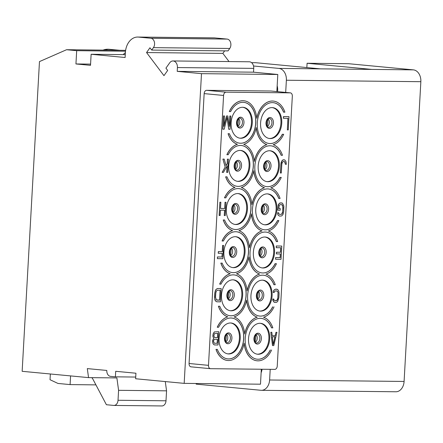 <?xml version="1.0" encoding="UTF-8"?>
<svg xmlns="http://www.w3.org/2000/svg" width="443" height="443" viewBox="0 0 443 443"><rect width="100%" height="100%" fill="white"/><g stroke="black" fill="none" stroke-linecap="round" stroke-linejoin="round"><path stroke-width="0.66" d="M223.311 219.972L224.59 219.983L223.311 219.972A22.111 15.04 95.4 0 0 232.614 230.587A22.111 15.04 95.4 0 0 222.137 240.986L223.41 241.003A20.511 13.949 -84.6 0 1 236.496 231.767A20.511 13.949 -84.6 0 1 248.44 253.507A20.511 13.949 -84.6 0 1 232.614 272.611A20.511 13.949 -84.6 0 1 222.176 263.125L220.819 263.103A22.111 15.04 95.4 0 0 230.122 273.719A22.111 15.04 95.4 0 0 219.645 284.118L221.002 284.14A20.511 13.949 -84.6 0 1 234.081 274.909A20.511 13.949 -84.6 0 1 246.031 296.649A20.511 13.949 -84.6 0 1 230.199 315.748A20.511 13.949 -84.6 0 1 219.767 306.263L218.41 306.24A22.111 15.04 95.4 0 0 227.708 316.856A22.111 15.04 95.4 0 0 217.236 327.255L218.587 327.277A20.511 13.949 -84.6 0 1 231.672 318.046A20.511 13.949 -84.6 0 1 243.617 339.787A20.511 13.949 -84.6 0 1 227.791 358.885A20.511 13.949 -84.6 0 1 217.352 349.4L215.996 349.377A22.111 15.04 95.4 0 0 227.558 360.469A22.111 15.04 95.4 0 0 227.597 360.475M204.157 93.611L189.067 363.498L208.492 365.342A3.328 2.265 95.4 0 0 210.442 368.681A3.328 2.265 95.4 0 0 210.569 368.687L274.787 369.384A3.328 2.265 95.4 0 0 277.24 366.09L292.33 96.197A3.328 2.265 95.4 0 0 290.381 92.864A3.328 2.265 95.4 0 0 290.248 92.858L226.03 92.161A3.328 2.265 95.4 0 0 223.582 95.455L204.157 93.611A3.328 2.265 -84.6 0 1 206.61 90.317L270.828 91.009L290.248 92.858M208.492 365.342L223.582 95.455M270.308 138.57A15.522 10.56 95.4 0 0 281.72 123.641A15.522 10.56 95.4 0 0 272.639 107.632A15.522 10.56 95.4 0 0 272.041 107.599A15.522 10.56 95.4 0 0 260.622 122.528A15.522 10.56 95.4 0 0 269.704 138.543A15.522 10.56 95.4 0 0 270.308 138.57M267.893 181.708A15.522 10.56 95.4 0 0 279.311 166.784A15.522 10.56 95.4 0 0 270.23 150.77A15.522 10.56 95.4 0 0 269.626 150.736A15.522 10.56 95.4 0 0 258.214 165.665A15.522 10.56 95.4 0 0 267.29 181.68A15.522 10.56 95.4 0 0 267.893 181.708M265.484 224.85A15.522 10.56 95.4 0 0 276.897 209.921A15.522 10.56 95.4 0 0 267.816 193.907A15.522 10.56 95.4 0 0 267.212 193.879A15.522 10.56 95.4 0 0 255.799 208.808A15.522 10.56 95.4 0 0 264.881 224.817A15.522 10.56 95.4 0 0 265.484 224.85M263.07 267.987A15.522 10.56 95.4 0 0 274.483 253.058A15.522 10.56 95.4 0 0 265.407 237.049A15.522 10.56 95.4 0 0 264.803 237.016A15.522 10.56 95.4 0 0 253.39 251.945A15.522 10.56 95.4 0 0 262.466 267.954A15.522 10.56 95.4 0 0 263.07 267.987M260.661 311.124A15.522 10.56 95.4 0 0 272.074 296.195A15.522 10.56 95.4 0 0 262.992 280.186A15.522 10.56 95.4 0 0 262.389 280.153A15.522 10.56 95.4 0 0 250.976 295.082A15.522 10.56 95.4 0 0 260.058 311.091A15.522 10.56 95.4 0 0 260.661 311.124M258.247 354.262A15.522 10.56 95.4 0 0 269.66 339.332A15.522 10.56 95.4 0 0 260.584 323.324A15.522 10.56 95.4 0 0 259.98 323.29A15.522 10.56 95.4 0 0 248.567 338.219A15.522 10.56 95.4 0 0 257.643 354.228A15.522 10.56 95.4 0 0 258.247 354.262M240.842 138.255A15.522 10.56 95.4 0 0 252.255 123.326A15.522 10.56 95.4 0 0 243.174 107.311A15.522 10.56 95.4 0 0 242.576 107.284A15.522 10.56 95.4 0 0 231.157 122.213A15.522 10.56 95.4 0 0 240.239 138.222A15.522 10.56 95.4 0 0 240.842 138.255M238.428 181.392A15.522 10.56 95.4 0 0 249.846 166.463A15.522 10.56 95.4 0 0 240.765 150.454A15.522 10.56 95.4 0 0 240.161 150.421A15.522 10.56 95.4 0 0 228.749 165.35A15.522 10.56 95.4 0 0 237.83 181.359A15.522 10.56 95.4 0 0 238.428 181.392M236.019 224.529A15.522 10.56 95.4 0 0 247.432 209.6A15.522 10.56 95.4 0 0 238.351 193.591A15.522 10.56 95.4 0 0 237.753 193.558A15.522 10.56 95.4 0 0 226.334 208.487A15.522 10.56 95.4 0 0 235.416 224.496A15.522 10.56 95.4 0 0 236.019 224.529M233.605 267.666A15.522 10.56 95.4 0 0 245.018 252.737A15.522 10.56 95.4 0 0 235.942 236.728A15.522 10.56 95.4 0 0 235.338 236.695A15.522 10.56 95.4 0 0 223.925 251.624A15.522 10.56 95.4 0 0 233.001 267.633A15.522 10.56 95.4 0 0 233.605 267.666M231.196 310.803A15.522 10.56 95.4 0 0 242.609 295.874A15.522 10.56 95.4 0 0 233.527 279.865A15.522 10.56 95.4 0 0 232.924 279.832A15.522 10.56 95.4 0 0 221.511 294.761A15.522 10.56 95.4 0 0 230.593 310.776A15.522 10.56 95.4 0 0 231.196 310.803M228.782 353.946A15.522 10.56 95.4 0 0 240.195 339.017A15.522 10.56 95.4 0 0 231.119 323.002A15.522 10.56 95.4 0 0 230.515 322.975A15.522 10.56 95.4 0 0 219.102 337.898A15.522 10.56 95.4 0 0 228.178 353.913A15.522 10.56 95.4 0 0 228.782 353.946M257.211 359.201A20.511 13.949 95.4 0 0 270.252 349.964L270.335 349.97A20.511 13.949 -84.6 0 1 257.256 359.207A20.511 13.949 -84.6 0 1 245.306 337.466A20.511 13.949 -84.6 0 1 261.137 318.362A20.511 13.949 -84.6 0 1 271.57 327.848L271.493 327.842A20.511 13.949 95.4 0 0 261.093 318.362M259.626 316.064A20.511 13.949 95.4 0 0 272.666 306.827L272.75 306.833A20.511 13.949 -84.6 0 1 259.664 316.069A20.511 13.949 -84.6 0 1 247.72 294.324A20.511 13.949 -84.6 0 1 263.546 275.225A20.511 13.949 -84.6 0 1 273.984 284.711L275.258 284.727A22.111 15.04 95.4 0 0 265.961 274.112A22.111 15.04 95.4 0 0 276.432 263.712L275.158 263.696A20.511 13.949 -84.6 0 1 262.079 272.927A20.511 13.949 -84.6 0 1 250.129 251.187A20.511 13.949 -84.6 0 1 265.961 232.088A20.511 13.949 -84.6 0 1 276.393 241.573L277.672 241.59A22.111 15.04 95.4 0 0 268.369 230.975A22.111 15.04 95.4 0 0 278.846 220.57L277.573 220.559A20.511 13.949 -84.6 0 1 264.488 229.79A20.511 13.949 -84.6 0 1 252.543 208.049A20.511 13.949 -84.6 0 1 268.369 188.951A20.511 13.949 -84.6 0 1 278.808 198.436L280.081 198.447A22.111 15.04 95.4 0 0 270.784 187.838A22.111 15.04 95.4 0 0 281.255 177.433L279.982 177.421A20.511 13.949 -84.6 0 1 266.902 186.653A20.511 13.949 -84.6 0 1 254.952 164.912A20.511 13.949 -84.6 0 1 270.784 145.813A20.511 13.949 -84.6 0 1 281.216 155.299L282.496 155.31A22.111 15.04 95.4 0 0 273.193 144.695A22.111 15.04 95.4 0 0 283.67 134.295L282.396 134.284A20.511 13.949 -84.6 0 1 269.311 143.515A20.511 13.949 -84.6 0 1 257.366 121.775A20.511 13.949 -84.6 0 1 273.193 102.671A20.511 13.949 -84.6 0 1 283.631 112.162L284.904 112.173A22.111 15.04 95.4 0 0 273.348 101.082A22.111 15.04 95.4 0 0 256.779 118.325A22.111 15.04 95.4 0 0 243.883 100.766A22.111 15.04 95.4 0 0 229.374 111.575L230.648 111.586A20.511 13.949 -84.6 0 1 243.728 102.355A20.511 13.949 -84.6 0 1 255.677 124.095A20.511 13.949 -84.6 0 1 239.846 143.194A20.511 13.949 -84.6 0 1 229.413 133.708L228.139 133.697A22.111 15.04 95.4 0 0 237.437 144.313A22.111 15.04 95.4 0 0 226.96 154.712L228.234 154.723A20.511 13.949 -84.6 0 1 241.319 145.492A20.511 13.949 -84.6 0 1 253.263 167.232A20.511 13.949 -84.6 0 1 237.437 186.337A20.511 13.949 -84.6 0 1 226.999 176.846L225.725 176.835A22.111 15.04 95.4 0 0 235.023 187.45A22.111 15.04 95.4 0 0 224.551 197.849L225.825 197.86A20.511 13.949 -84.6 0 1 238.904 188.629A20.511 13.949 -84.6 0 1 250.854 210.37A20.511 13.949 -84.6 0 1 235.023 229.474A20.511 13.949 -84.6 0 1 224.59 219.983M273.984 284.711L273.901 284.705A20.511 13.949 95.4 0 0 263.507 275.219M262.034 272.927A20.511 13.949 95.4 0 0 275.075 263.69L276.432 263.712M276.393 241.573L276.316 241.568A20.511 13.949 95.4 0 0 265.916 232.082M264.449 229.79A20.511 13.949 95.4 0 0 277.49 220.553L278.846 220.57M278.808 198.436L278.725 198.431A20.511 13.949 95.4 0 0 268.331 188.945M266.863 186.647A20.511 13.949 95.4 0 0 279.904 177.41L281.255 177.433M281.216 155.299L281.139 155.288A20.511 13.949 95.4 0 0 270.739 145.808M269.272 143.51A20.511 13.949 95.4 0 0 282.313 134.273L283.67 134.295M283.631 112.162L283.548 112.151A20.511 13.949 95.4 0 0 273.154 102.671M273.303 101.082A22.111 15.04 95.4 0 0 273.265 101.076A22.111 15.04 95.4 0 0 256.752 118.054M243.838 100.76A22.111 15.04 95.4 0 0 243.8 100.755A22.111 15.04 95.4 0 0 229.291 111.564L229.374 111.575M239.807 143.194A20.511 13.949 95.4 0 0 255.594 124.09A20.511 13.949 95.4 0 0 243.689 102.35M226.96 154.712L226.882 154.701A22.111 15.04 95.4 0 1 237.354 144.302A22.111 15.04 95.4 0 1 228.056 133.686L229.413 133.708M237.398 186.331A20.511 13.949 95.4 0 0 253.186 167.227A20.511 13.949 95.4 0 0 241.274 145.487M224.551 197.849L224.468 197.844A22.111 15.04 95.4 0 1 234.945 187.439A22.111 15.04 95.4 0 1 225.642 176.823L226.999 176.846M234.984 229.468A20.511 13.949 95.4 0 0 250.771 210.364A20.511 13.949 95.4 0 0 238.866 188.629M223.233 219.966A22.111 15.04 95.4 0 0 232.531 230.576A22.111 15.04 95.4 0 0 222.059 240.981L222.137 240.986M232.569 272.606A20.511 13.949 95.4 0 0 248.362 253.501A20.511 13.949 95.4 0 0 236.451 231.767M230.161 315.743A20.511 13.949 95.4 0 0 245.948 296.638A20.511 13.949 95.4 0 0 234.042 274.904M227.746 358.88A20.511 13.949 95.4 0 0 243.539 339.775A20.511 13.949 95.4 0 0 231.628 318.041M244.148 343.497A22.111 15.04 95.4 0 0 257.023 360.785A22.111 15.04 95.4 0 0 257.062 360.79M275.158 335.7L272.218 335.678L271.803 332.278L270.817 332.261L272.495 345.562L273.785 345.584L276.941 332.333L275.956 332.316L275.158 335.7L272.218 335.667M218.77 331.707L214.29 331.934L213.122 333.9L212.845 336.154L213.626 338.424L212.59 340.673L213.022 343.79L214.318 344.931L218.028 344.981L218.77 331.707L214.368 331.94L213.205 333.906L212.922 336.165L213.703 338.435L212.873 339.836L212.607 341.813L213.105 343.796L214.401 344.942M276.775 290.863L277.772 291.715L278.027 292.568L277.877 297.934L276.831 300.465L274.915 300.731M273.813 299.031L272.827 299.008L272.899 300.426L274.012 302.132L276.194 302.447L277.6 301.611L278.863 297.951L279.101 293.715L278.791 291.167L277.678 289.462L275.574 289.157L274.167 289.988L273.503 291.112L273.27 292.524L274.178 292.535L274.378 291.688L275.48 290.852L277.429 291.156L278.104 292.574L277.96 297.945L277.396 299.917L276.288 300.753L274.931 300.736L273.918 299.878L273.813 299.031L272.91 299.019L273.519 301.567L274.832 302.431M276.936 289.174L275.496 289.152L274.09 289.982L273.42 291.106L273.27 292.524M221.179 288.57L217.474 288.52L216.068 289.357L215.398 290.475L214.8 293.011L214.567 297.247L214.877 299.795L215.42 300.93L216.732 301.794L220.437 301.844L221.179 288.57L217.552 288.531L216.145 289.362L215.481 290.486L214.883 293.022L214.717 298.671L215.497 300.941L216.81 301.805M280.685 247.742L280.43 252.255L276.504 252.211L276.41 253.905L280.419 253.955L280.214 257.627L275.679 257.577L275.585 259.271L281.023 259.332L281.765 246.059L276.327 246.003L276.233 247.692L280.762 247.742L280.513 252.261L276.582 252.222L276.487 253.917M280.336 253.955L280.131 257.621L275.596 257.571L275.585 259.271M281.765 246.059L276.244 245.992L276.233 247.692M223.593 245.428L222.602 245.411L222.259 251.624L218.327 251.585L218.233 253.28L222.242 253.33L222.037 257.001L217.502 256.951L217.408 258.646L222.851 258.701L223.593 245.428L222.685 245.422L222.336 251.635L218.41 251.591L218.316 253.285M222.159 253.33L221.954 256.99L217.424 256.94L217.408 258.646M281.759 202.894L279.55 203.149L278.243 204.827L277.794 210.192L280.142 210.226L280.236 208.531L278.874 208.515L279.201 205.414L280.303 204.577L282.252 204.876L283.016 207.429L282.568 212.795L281.731 214.196L279.754 214.462L278.741 213.598L278.636 212.751L277.733 212.74L277.805 214.157L278.348 215.292L279.66 216.156L281.787 215.896L283.094 214.213L283.686 211.676L283.852 206.028L282.501 203.187L280.402 202.883L278.99 203.714L278.11 205.962L277.872 210.198M280.236 208.531L278.874 208.509M281.598 204.588L282.595 205.441L282.85 206.294L282.7 211.66L281.654 214.19L279.738 214.451M278.636 212.751L277.65 212.734L277.722 214.146L278.265 215.287L279.66 216.156M224.573 210.187L224.274 215.547L225.26 215.564L226.002 202.29L225.016 202.274L224.667 208.487L220.52 208.443M225.016 202.274L224.751 208.498L220.52 208.448L220.869 202.235L219.878 202.218L219.135 215.492L220.121 215.508L220.426 210.143L224.656 210.192L224.357 215.558M284.173 159.757L282.717 160.017L282.08 160.576L281.045 162.825L280.325 172.991L281.316 173.008L281.803 164.253L282.368 162.282L283.47 161.446L284.666 161.739L285.43 164.292L286.339 164.303L286.023 161.756L284.91 160.05L283.57 159.751L282.158 160.582L280.895 164.242L280.408 172.997M284.013 161.451L285.004 162.304L285.43 164.292M227.037 166.081L226.683 172.41L227.674 172.427L228.416 159.153L227.425 159.137L227.176 163.655L226.057 165.532M227.425 159.137L227.253 163.661L226.085 165.627L224.186 159.109L222.895 159.087L225.171 167.022L222.153 172.36L223.444 172.382L227.132 165.92L226.766 172.416M289.002 116.647L283.481 116.581L283.387 118.275L288 118.331L287.352 129.91L288.26 129.921L289.002 116.647L283.559 116.587L283.465 118.281M287.917 118.331L287.352 129.91M224.479 115.95L223.494 115.928L222.751 129.201L224.191 129.223L227.121 117.389L228.726 129.273L230.083 129.29L230.825 116.016L229.923 116.005L229.336 126.454L227.807 115.983L226.594 115.972L223.898 126.399L224.479 115.95L223.577 115.939L222.835 129.212M227.071 117.6L228.726 129.273M230.825 116.016L229.839 116L229.275 126.056M227.807 115.983L226.517 115.961L223.92 125.989M189.067 363.498A3.328 2.265 95.4 0 0 191.022 366.837A3.328 2.265 95.4 0 0 191.149 366.843M153.433 47.645L229.74 48.47L228.007 50.901L151.7 50.076L153.433 47.645A5.543 4.059 -89.4 0 0 154.33 41.808A5.543 4.059 -89.4 0 0 150.841 38.264L138.46 37.09A16.635 12.171 -89.4 0 0 137.712 37.051A16.635 12.171 -89.4 0 0 125.391 52.529L125.114 57.507L91.125 54.273L90.51 65.337L75.941 63.953L76.683 50.679L66.566 49.716L39.466 61.599L22.15 371.306L88.55 377.619L87.31 368.604L106.802 370.453A5.543 4.059 -89.4 0 0 110.54 376.373L115.396 376.832L115.706 371.3L135.935 373.222L135.624 378.754L184.177 383.367L260.484 384.192L261.32 369.235M276.847 91.579L277.8 74.485L201.493 73.66L177.217 71.351L177.427 67.557A6.18 4.519 -89.4 0 0 172.986 60.957A6.18 4.519 -89.4 0 0 169.691 62.84L165.926 68.133L167.664 70.443L163.96 75.653L146.555 52.556L222.862 53.382L229.025 61.56M184.177 383.367L201.493 73.66M277.8 74.485L253.523 72.176L253.734 68.383A6.18 4.519 -89.4 0 0 249.293 61.782L172.986 60.957M371.821 69.413L413.374 69.867L348.641 63.714L307.088 63.26L371.821 69.413L320.45 68.859L255.711 62.707L251.585 62.662M307.088 63.26L306.844 67.569M277.168 85.804A11.086 8.118 90.6 0 1 277.661 90.533L277.595 91.651M262.04 369.246A11.086 8.118 90.6 0 1 261.126 372.746M285.691 92.415L286.372 80.238A11.086 8.118 -89.4 0 0 278.896 68.41L253.523 65.996M196.199 383.5L196.16 384.136L260.899 390.283A11.086 8.118 -89.4 0 0 261.398 390.311A11.086 8.118 -89.4 0 0 269.61 379.994L270.208 369.335M413.374 69.867A11.086 8.118 90.6 0 1 420.85 81.695L404.094 381.451A11.086 8.118 90.6 0 1 395.881 391.767L261.398 390.311M70.581 375.908L70.094 384.596L57.955 383.444L50.031 379.712L50.347 373.986M229.74 48.47A5.543 4.059 -89.4 0 0 230.637 42.633A5.543 4.059 -89.4 0 0 227.148 39.089L214.766 37.915A16.635 12.171 -89.4 0 0 214.013 37.877L137.712 37.051M224.651 50.867L222.862 53.382M151.7 50.076L149.961 47.766L146.555 52.556M253.523 72.176L177.217 71.351M88.55 377.619L116.88 377.923L118.586 390.316L166.557 390.837L165.283 381.573M166.557 390.837L166.003 400.793A5.543 4.059 90.6 0 1 161.894 405.949L113.923 405.434A5.543 4.059 90.6 0 1 113.674 405.417L106.392 404.725L93.163 379.64A11.086 8.118 90.6 0 0 91.812 377.652M118.586 390.316L118.026 400.273A5.543 4.059 90.6 0 1 113.923 405.434M70.094 384.596L95.926 384.878M135.719 377.054L115.396 376.832M125.618 50.358L66.566 49.716M125.502 51.205L76.683 50.679M125.386 52.645A13.307 9.048 95.4 0 0 123.287 54.622M125.275 54.644L91.125 54.273M90.577 64.113L75.941 63.953M260.174 323.296A15.522 10.56 95.4 0 1 268.829 339.554A15.522 10.56 95.4 0 1 257.438 354.184A15.522 10.56 -84.6 0 1 257.239 354.178M262.588 280.159A15.522 10.56 95.4 0 1 271.238 296.417A15.522 10.56 95.4 0 1 259.853 311.047A15.522 10.56 -84.6 0 1 259.653 311.041M265.003 237.022A15.522 10.56 95.4 0 1 273.652 253.28A15.522 10.56 95.4 0 1 262.262 267.91A15.522 10.56 -84.6 0 1 262.068 267.904M267.411 193.884A15.522 10.56 95.4 0 1 276.061 210.143A15.522 10.56 95.4 0 1 264.676 224.773A15.522 10.56 -84.6 0 1 264.477 224.767M269.826 150.742A15.522 10.56 95.4 0 1 278.475 167A15.522 10.56 95.4 0 1 267.085 181.636A15.522 10.56 -84.6 0 1 266.891 181.63M272.235 107.605A15.522 10.56 95.4 0 1 280.884 123.863A15.522 10.56 95.4 0 1 269.499 138.493A15.522 10.56 -84.6 0 1 269.3 138.487M230.709 322.975A15.522 10.56 95.4 0 1 239.364 339.238A15.522 10.56 95.4 0 1 227.973 353.868A15.522 10.56 -84.6 0 1 227.774 353.863M233.123 279.838A15.522 10.56 95.4 0 1 241.773 296.096A15.522 10.56 95.4 0 1 230.388 310.726A15.522 10.56 -84.6 0 1 230.188 310.726M235.538 236.7A15.522 10.56 95.4 0 1 244.187 252.959A15.522 10.56 95.4 0 1 232.796 267.589A15.522 10.56 -84.6 0 1 232.603 267.583M237.946 193.563A15.522 10.56 95.4 0 1 246.596 209.821A15.522 10.56 95.4 0 1 235.211 224.451A15.522 10.56 -84.6 0 1 235.011 224.446M240.361 150.426A15.522 10.56 95.4 0 1 249.01 166.684A15.522 10.56 95.4 0 1 237.62 181.314A15.522 10.56 -84.6 0 1 237.426 181.309M242.77 107.289A15.522 10.56 95.4 0 1 251.425 123.547A15.522 10.56 95.4 0 1 240.034 138.177A15.522 10.56 -84.6 0 1 239.835 138.172M215.996 349.377L216.079 349.383A22.111 15.04 95.4 0 0 227.636 360.475A22.111 15.04 95.4 0 0 244.204 343.231A22.111 15.04 95.4 0 0 257.101 360.796A22.111 15.04 95.4 0 0 271.609 349.987M216.079 349.383L217.352 349.4M227.708 316.856L227.791 316.861A22.111 15.04 95.4 0 0 217.314 327.261M218.41 306.24L218.488 306.246A22.111 15.04 95.4 0 0 227.791 316.861M218.488 306.246L219.767 306.263M230.122 273.719L230.199 273.724A22.111 15.04 95.4 0 0 219.728 284.124M220.819 263.103L220.902 263.109A22.111 15.04 95.4 0 0 230.199 273.724M220.902 263.109L222.176 263.125M271.57 327.848L272.844 327.864A22.111 15.04 95.4 0 0 263.546 317.249A22.111 15.04 95.4 0 0 274.023 306.849M243.728 144.379A22.111 15.04 95.4 0 0 256.264 127.54A22.111 15.04 95.4 0 0 266.902 144.628A22.111 15.04 95.4 0 0 254.365 161.462A22.111 15.04 95.4 0 0 243.728 144.379M241.319 187.516A22.111 15.04 95.4 0 0 253.85 170.682A22.111 15.04 95.4 0 0 264.488 187.766A22.111 15.04 95.4 0 0 251.956 204.605A22.111 15.04 95.4 0 0 241.319 187.516M238.904 230.653A22.111 15.04 95.4 0 0 251.441 213.819A22.111 15.04 95.4 0 0 262.079 230.903A22.111 15.04 95.4 0 0 249.542 247.742A22.111 15.04 95.4 0 0 238.904 230.653M236.496 273.791A22.111 15.04 95.4 0 0 249.027 256.957A22.111 15.04 95.4 0 0 259.664 274.045A22.111 15.04 95.4 0 0 247.133 290.879A22.111 15.04 95.4 0 0 236.496 273.791M234.081 316.933A22.111 15.04 95.4 0 0 246.618 300.094A22.111 15.04 95.4 0 0 257.256 317.182A22.111 15.04 95.4 0 0 244.719 334.016A22.111 15.04 95.4 0 0 234.081 316.933M256.209 127.811A22.111 15.04 95.4 0 0 266.819 144.623A22.111 15.04 95.4 0 0 254.343 161.191M253.795 170.948A22.111 15.04 95.4 0 0 264.41 187.76A22.111 15.04 95.4 0 0 251.929 204.328M251.386 214.085A22.111 15.04 95.4 0 0 261.996 230.897A22.111 15.04 95.4 0 0 249.52 247.465M248.972 257.222A22.111 15.04 95.4 0 0 259.581 274.034A22.111 15.04 95.4 0 0 247.105 290.602M246.563 300.36A22.111 15.04 95.4 0 0 257.173 317.171A22.111 15.04 95.4 0 0 244.691 333.745M270.817 332.261L272.572 345.568M271.803 332.278L270.9 332.272M275.956 332.316L275.241 335.711M276.941 332.333L276.033 332.328M273.242 344.449L272.307 336.807L275.025 336.835L273.242 344.449M274.942 336.835L273.215 344.217M217.214 343.275L214.346 343.242L213.532 341.542L213.764 340.13L214.562 339.288L217.435 339.321L217.214 343.275L214.334 343.236M213.847 335.894L214.429 333.64L217.768 333.391L217.53 337.627L214.661 337.594L213.847 335.894M217.352 339.321L217.131 343.27M217.685 333.391L217.447 337.621L214.65 337.588M219.628 300.138L216.317 299.817L215.553 297.27L215.791 293.033L216.356 291.057L217.458 290.226L220.177 290.254L219.628 300.138L216.893 300.099M220.099 290.254L219.545 300.127M226.002 202.29L225.099 202.285M219.878 202.218L219.219 215.497M220.869 202.235L219.961 202.229M228.416 159.153L227.508 159.142M225.171 167.022L222.231 172.366M222.895 159.087L225.254 167.033M224.186 159.109L222.973 159.098M278.896 68.41L320.45 68.859M286.372 80.238L420.85 81.695M269.61 379.994L404.094 381.451M227.148 39.089L150.841 38.264M253.734 68.383L177.427 67.557M118.026 400.273L166.003 400.793M119.715 50.292L109.044 49.278A13.307 9.048 95.4 0 0 105.163 50.137M214.766 37.915L138.46 37.09M254.941 341.913A12.753 8.672 95.4 0 0 255.605 334.908M255.262 342.334A4.436 3.018 95.4 0 0 257.211 338.596A4.436 3.018 95.4 0 0 256.004 334.559M257.272 334.149A4.436 3.018 95.4 0 1 259.869 338.723A4.436 3.018 95.4 0 1 256.608 342.987A4.436 3.018 -84.6 0 1 256.436 342.976C253.335 344.25 254.083 332.704 257.15 334.138L257.272 334.149A4.436 3.018 95.4 0 0 257.178 334.138M257.355 344.073A5.449 3.705 95.4 0 0 261.37 338.679A5.449 3.705 95.4 0 0 257.964 333.202A5.449 3.705 -84.6 0 0 253.95 338.596A5.449 3.705 -84.6 0 0 257.355 344.073M257.355 298.776A12.753 8.672 95.4 0 0 258.02 291.771M257.676 299.197A4.436 3.018 95.4 0 0 259.626 295.459A4.436 3.018 95.4 0 0 258.413 291.422M259.687 291.007A4.436 3.018 95.4 0 1 262.278 295.581A4.436 3.018 95.4 0 1 259.017 299.85A4.436 3.018 -84.6 0 1 258.845 299.839C255.744 301.113 256.497 289.567 259.565 291.001L259.687 291.007A4.436 3.018 95.4 0 0 259.592 291.001M259.77 300.935A5.449 3.705 95.4 0 0 263.784 295.542A5.449 3.705 95.4 0 0 260.379 290.065A5.449 3.705 -84.6 0 0 256.359 295.459A5.449 3.705 -84.6 0 0 259.77 300.935M259.764 255.639A12.753 8.672 95.4 0 0 260.429 248.634M260.085 256.06A4.436 3.018 95.4 0 0 262.034 252.322A4.436 3.018 95.4 0 0 260.827 248.285M262.095 247.87A4.436 3.018 95.4 0 1 264.692 252.444A4.436 3.018 95.4 0 1 261.431 256.713A4.436 3.018 -84.6 0 1 261.259 256.702C258.158 257.976 258.906 246.43 261.974 247.864L262.095 247.87A4.436 3.018 95.4 0 0 262.001 247.864M262.178 257.798A5.449 3.705 95.4 0 0 266.199 252.405A5.449 3.705 95.4 0 0 262.788 246.928A5.449 3.705 -84.6 0 0 258.773 252.322A5.449 3.705 -84.6 0 0 262.178 257.798M262.178 212.496A12.753 8.672 95.4 0 0 262.843 205.497M262.5 212.917A4.436 3.018 95.4 0 0 264.449 209.179A4.436 3.018 95.4 0 0 263.236 205.142M264.51 204.732A4.436 3.018 95.4 0 1 267.101 209.306A4.436 3.018 95.4 0 1 263.845 213.57A4.436 3.018 -84.6 0 1 263.668 213.565C260.567 214.838 261.32 203.293 264.388 204.727L264.51 204.732A4.436 3.018 95.4 0 0 264.416 204.727M264.593 214.661A5.449 3.705 95.4 0 0 268.608 209.262A5.449 3.705 95.4 0 0 265.202 203.791A5.449 3.705 -84.6 0 0 261.187 209.185A5.449 3.705 -84.6 0 0 264.593 214.661M264.587 169.359A12.753 8.672 95.4 0 0 265.252 162.359M264.914 169.78A4.436 3.018 95.4 0 0 266.858 166.042A4.436 3.018 95.4 0 0 265.65 162.005M266.924 161.595A4.436 3.018 95.4 0 1 269.516 166.169A4.436 3.018 95.4 0 1 266.254 170.433A4.436 3.018 -84.6 0 1 266.082 170.428C262.981 171.701 263.729 160.15 266.797 161.59L266.924 161.595A4.436 3.018 95.4 0 0 266.824 161.59M267.002 171.519A5.449 3.705 95.4 0 0 271.022 166.125A5.449 3.705 95.4 0 0 267.611 160.654A5.449 3.705 -84.6 0 0 263.596 166.047A5.449 3.705 -84.6 0 0 267.002 171.519M267.002 126.222A12.753 8.672 95.4 0 0 267.666 119.222M267.323 126.643A4.436 3.018 95.4 0 0 269.272 122.905A4.436 3.018 95.4 0 0 268.065 118.868M269.333 118.458A4.436 3.018 95.4 0 1 271.93 123.032A4.436 3.018 95.4 0 1 268.668 127.296A4.436 3.018 -84.6 0 1 268.497 127.285C265.39 128.559 266.143 117.013 269.211 118.453L269.333 118.458A4.436 3.018 95.4 0 0 269.239 118.447M269.416 128.381A5.449 3.705 95.4 0 0 273.431 122.988A5.449 3.705 95.4 0 0 270.025 117.517A5.449 3.705 -84.6 0 0 266.01 122.91A5.449 3.705 -84.6 0 0 269.416 128.381M225.476 341.592A12.753 8.672 95.4 0 0 226.14 334.592M225.797 342.013A4.436 3.018 95.4 0 0 227.746 338.275A4.436 3.018 95.4 0 0 226.539 334.238M227.807 333.828A4.436 3.018 95.4 0 1 230.404 338.402A4.436 3.018 95.4 0 1 227.143 342.666A4.436 3.018 -84.6 0 1 226.971 342.66C223.87 343.934 224.618 332.388 227.685 333.823L227.807 333.828A4.436 3.018 95.4 0 0 227.713 333.823M227.89 343.751A5.449 3.705 95.4 0 0 231.91 338.358A5.449 3.705 95.4 0 0 228.499 332.887A5.449 3.705 -84.6 0 0 224.485 338.28A5.449 3.705 -84.6 0 0 227.89 343.751M227.89 298.455A12.753 8.672 95.4 0 0 228.555 291.455M228.211 298.875A4.436 3.018 95.4 0 0 230.161 295.138A4.436 3.018 95.4 0 0 228.948 291.101M230.222 290.691A4.436 3.018 95.4 0 1 232.813 295.265A4.436 3.018 95.4 0 1 229.557 299.529A4.436 3.018 -84.6 0 1 229.38 299.518C226.279 300.791 227.032 289.246 230.1 290.686L230.222 290.691A4.436 3.018 95.4 0 0 230.127 290.686M230.305 300.614A5.449 3.705 95.4 0 0 234.319 295.221A5.449 3.705 95.4 0 0 230.914 289.75A5.449 3.705 -84.6 0 0 226.894 295.143A5.449 3.705 -84.6 0 0 230.305 300.614M230.299 255.318A12.753 8.672 95.4 0 0 230.964 248.318M230.626 255.738A4.436 3.018 95.4 0 0 232.569 252.001A4.436 3.018 95.4 0 0 231.362 247.964M232.636 247.554A4.436 3.018 95.4 0 1 235.227 252.128A4.436 3.018 95.4 0 1 231.966 256.392A4.436 3.018 -84.6 0 1 231.794 256.381C228.693 257.654 229.441 246.109 232.509 247.543L232.636 247.554A4.436 3.018 95.4 0 0 232.536 247.543M232.713 257.477A5.449 3.705 95.4 0 0 236.734 252.084A5.449 3.705 95.4 0 0 233.323 246.607A5.449 3.705 -84.6 0 0 229.308 252.006A5.449 3.705 -84.6 0 0 232.713 257.477M232.713 212.18A12.753 8.672 95.4 0 0 233.378 205.175M233.035 212.601A4.436 3.018 95.4 0 0 234.984 208.863A4.436 3.018 95.4 0 0 233.771 204.827M235.045 204.411A4.436 3.018 95.4 0 1 237.642 208.991A4.436 3.018 95.4 0 1 234.38 213.255A4.436 3.018 -84.6 0 1 234.209 213.244C231.102 214.517 231.855 202.972 234.923 204.406L235.045 204.411A4.436 3.018 95.4 0 0 234.951 204.406M235.128 214.34A5.449 3.705 95.4 0 0 239.142 208.946A5.449 3.705 95.4 0 0 235.737 203.47A5.449 3.705 -84.6 0 0 231.722 208.863A5.449 3.705 -84.6 0 0 235.128 214.34M235.122 169.043A12.753 8.672 95.4 0 0 235.787 162.038M235.449 169.464A4.436 3.018 95.4 0 0 237.393 165.726A4.436 3.018 95.4 0 0 236.185 161.689M237.459 161.274A4.436 3.018 95.4 0 1 240.051 165.848A4.436 3.018 95.4 0 1 236.789 170.118A4.436 3.018 -84.6 0 1 236.617 170.106C233.516 171.38 234.264 159.834 237.332 161.269L237.459 161.274A4.436 3.018 95.4 0 0 237.359 161.269M237.542 171.203A5.449 3.705 95.4 0 0 241.557 165.809A5.449 3.705 95.4 0 0 238.146 160.333A5.449 3.705 -84.6 0 0 234.131 165.726A5.449 3.705 -84.6 0 0 237.542 171.203M237.537 125.906A12.753 8.672 95.4 0 0 238.201 118.901M237.858 126.321A4.436 3.018 95.4 0 0 239.807 122.589A4.436 3.018 95.4 0 0 238.6 118.552M239.868 118.137A4.436 3.018 95.4 0 1 242.465 122.711A4.436 3.018 95.4 0 1 239.203 126.975A4.436 3.018 -84.6 0 1 239.032 126.969C235.925 128.243 236.678 116.697 239.746 118.131L239.868 118.137A4.436 3.018 95.4 0 0 239.774 118.131M239.951 128.066A5.449 3.705 95.4 0 0 243.966 122.672A5.449 3.705 95.4 0 0 240.56 117.196A5.449 3.705 -84.6 0 0 236.545 122.589A5.449 3.705 -84.6 0 0 239.951 128.066M226.03 92.161L206.61 90.317M191.022 366.837L210.442 368.681M109.044 49.278A13.307 13.307 0 0 0 102.997 50.114M255.893 334.648L255.174 342.229M258.302 291.505L257.582 299.091M260.717 248.368L259.997 255.949M263.125 205.231L262.406 212.812M265.54 162.094L264.82 169.675M267.954 118.957L267.229 126.537M226.428 334.327L225.708 341.907M228.837 291.189L228.117 298.77M231.252 248.052L230.532 255.633M233.66 204.915L232.94 212.496M236.075 161.773L235.355 169.359M238.489 118.635L237.764 126.216M270.955 91.02L290.381 92.864"/></g></svg>
